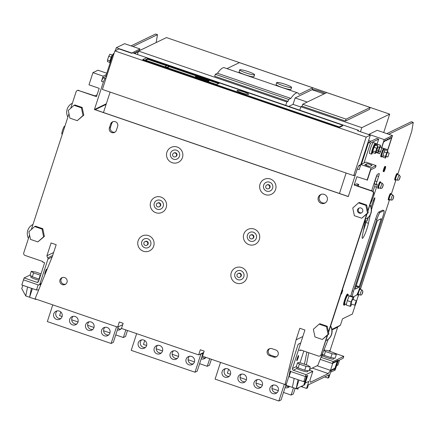 <?xml version="1.0" encoding="UTF-8"?>
<svg xmlns="http://www.w3.org/2000/svg" width="435" height="435" viewBox="0 0 435 435"><rect width="100%" height="100%" fill="white"/><g stroke="black" fill="none" stroke-linecap="round" stroke-linejoin="round"><path stroke-width="0.65" d="M290.471 371.387L289.074 376.645L303.744 381.674L305.06 381.038L306.729 375.905L307.714 375.432L304.658 384.834L296.191 388.694L298.008 379.706L294.18 378.396L292.363 387.384L296.191 388.694L285.985 385.192L290.471 371.387M300.759 342.862A6.117 6.019 64.2 0 1 298.834 343.954A1.359 1.338 -115.8 0 0 298.002 344.803L289.884 369.793A1.359 1.338 -115.8 0 0 290.743 371.512L289.074 376.645M303.673 385.312L306.729 375.905L305.337 382.528L304.658 382.854L304.451 383.496L308.817 381.381L306.528 388.439L307.404 388.015L308.442 384.806L329.012 374.85L327.974 378.053L328.849 377.634L331.138 370.576L335.51 368.461L335.717 367.82L330.475 370.359L335.717 367.82L338.218 360.12L332.976 362.659L330.475 370.359L317.05 365.753L330.475 370.359L328.3 373.573L310.411 382.234L309.905 380.315L312.825 371.332L306.039 374.617L305.413 376.541L306.729 375.905L305.413 376.541L290.743 371.512L305.413 376.541L303.744 381.674M334.2 370.533L337.25 361.126L339.55 360.017L337.881 365.15L336.57 365.786L338.24 360.653L335.184 370.054L330.633 372.142M40.836 284.642L39.993 284.425L40.749 284.686L39.215 284.805M53.635 252.539L46.904 255.796A6.117 6.019 -115.8 0 0 47.806 257.857A1.359 1.338 64.2 0 1 47.975 259.048L39.857 284.039A1.359 1.338 64.2 0 1 38.16 284.881L36.496 290.014L21.826 284.985L24.115 277.927L36.872 282.304A1.359 1.338 -115.8 0 0 38.568 281.456L44.626 262.811L42.712 262.153L42.907 261.555L25.045 255.432A2.039 2.006 -115.8 0 1 23.756 252.849L29.564 234.976M38.715 289.846L36.496 290.014M40.749 284.686L40.482 285.512L40.749 284.686M38.16 284.881L23.49 279.852L38.16 284.881M36.366 299.242L35.958 299.443L25.752 295.941L21.75 288.617L22.821 285.327M36.056 299.139L35.958 299.443M299.003 380.049L296.191 388.694M31.391 288.264L27.563 286.953L25.752 295.941L29.58 297.252L31.391 288.264M32.386 288.606L29.58 297.252M46.904 255.796L51.074 242.964L56.175 244.715L52.423 256.264L35.061 298.796L117.657 327.125L122.708 324.679M117.88 328.343A4.421 4.35 -115.8 0 0 120.946 328.99M122.365 325.728A4.421 4.35 -115.8 0 0 122.278 324.885M117.325 330.045A4.421 4.35 -115.8 0 0 121.506 328.371M62.102 316.511L59.595 315.652L60.791 311.955M127.504 330.502L125.563 336.467L123.377 337.527L115.743 334.906M109.935 332.916L103.579 330.736M93.993 327.446L87.636 325.266M78.044 321.976L71.688 319.801M125.845 329.931L123.377 337.527M117.657 327.125L119.326 321.992L123.154 323.303L121.485 328.436L198.665 354.906L200.334 349.773L204.156 351.088L202.492 356.216L285.088 384.545L286.404 383.909M327.256 326.277L326.489 326.647L319.127 324.124L319.888 323.754L327.256 326.277L328.425 331.9L366.705 214.085L361.719 218.229L367.488 213.074L365.889 205.396L358.522 202.868L352.758 208.022L354.351 215.7L361.719 218.229M358.522 202.868L359.288 202.498L366.656 205.026L367.825 210.643L373.312 193.76A2.039 2.006 -115.8 0 0 372.023 191.177L354.161 185.054L356.874 176.713L367.406 180.052L370.74 169.791L375.448 167.513L376.074 165.588L371.039 168.024L367.08 180.215M361.485 164.207L368.554 142.441L376.759 138.471L378.673 139.124L370.468 143.099L364.008 162.989L360.832 164.522L371.039 168.024M360.832 164.522L359.163 169.655L357.255 168.998L348.288 196.587L94.433 109.522L103.394 81.932L101.48 81.28L103.149 76.147L92.943 72.645L88.985 84.836L99.191 88.338L96.478 96.673L78.621 90.551A2.039 2.006 -115.8 0 0 76.081 91.818L70.736 108.261M74.048 105.303L74.815 104.933L82.182 107.456L83.781 115.139L77.245 120.658L83.014 115.509L81.416 107.831L74.048 105.303L68.284 110.457L69.883 118.135L77.245 120.658M68.964 113.725L31.342 229.517M34.653 226.559L35.42 226.184L42.782 228.712L44.381 236.39L37.85 241.914L43.614 236.76L42.016 229.082L34.653 226.559L28.884 231.708L30.483 239.386L37.85 241.914M306.039 374.617L293.282 370.245A1.359 1.338 64.2 0 1 292.423 368.521L304.93 330.029L299.829 328.278L296.077 339.827L285.088 384.545M298.481 349.876L300.395 350.528L301.199 350.142M319.127 324.124L313.358 329.273L314.956 336.956L322.319 339.479L327.31 335.336L320.986 354.791A2.039 2.006 -115.8 0 1 318.447 356.058L300.59 349.93L300.395 350.528M67.006 282.299A3.741 3.681 -115.8 0 0 61.868 277.731A3.741 3.681 -115.8 0 0 60.182 282.696A3.741 3.681 -115.8 0 0 67.006 282.299M327.196 200.404A4.758 4.682 -115.8 0 0 320.66 194.592A4.758 4.682 -115.8 0 0 318.518 200.916A4.758 4.682 -115.8 0 0 327.196 200.404M116.406 130.25A3.741 3.681 64.2 0 1 110.479 131.832A3.741 3.681 64.2 0 1 109.392 127.841L110.642 123.991A3.741 3.681 64.2 0 1 116.569 122.414A3.741 3.681 64.2 0 1 117.657 126.4L116.406 130.25M273.474 357.032L269.646 355.721A3.741 3.681 64.2 0 1 269.162 348.826A3.741 3.681 64.2 0 1 271.935 348.663L275.763 349.974A3.741 3.681 64.2 0 1 276.247 356.869A3.741 3.681 64.2 0 1 273.474 357.032L274.567 356.504A3.741 3.681 -115.8 0 0 276.774 356.559M118.391 326.772L113.312 342.399L111.121 343.46L47.339 321.585L52.771 304.87M57.159 310.878A4.421 4.35 -115.8 0 0 60.856 318.518M73.102 316.348A4.421 4.35 -115.8 0 0 76.799 323.983M89.05 321.818A4.421 4.35 -115.8 0 0 92.747 329.453M104.993 327.283A4.421 4.35 -115.8 0 0 108.69 334.923M116.553 326.745L111.121 343.46M62.058 316.647A4.421 4.35 -115.8 0 0 55.984 311.248A4.421 4.35 -115.8 0 0 54 317.12A4.421 4.35 -115.8 0 0 62.058 316.647M78.001 322.117A4.421 4.35 -115.8 0 0 71.933 316.718A4.421 4.35 -115.8 0 0 69.943 322.591A4.421 4.35 -115.8 0 0 78.001 322.117M93.949 327.588A4.421 4.35 -115.8 0 0 87.875 322.188A4.421 4.35 -115.8 0 0 85.891 328.061A4.421 4.35 -115.8 0 0 93.949 327.588M109.897 333.058A4.421 4.35 -115.8 0 0 103.824 327.658A4.421 4.35 -115.8 0 0 101.833 333.531A4.421 4.35 -115.8 0 0 109.897 333.058M198.665 354.906L203.71 352.464M302.803 336.57L296.077 339.827M290.004 370.897L289.079 375.677M327.974 378.053L324.706 376.933M327.31 335.336L328.855 333.955L328.088 334.33L326.489 326.647M328.855 333.955L328.425 331.9M320.986 354.791L327.696 334.988M328.534 332.416L367.096 213.737M367.934 211.165L373.312 193.76M366.705 214.085L368.249 212.704L367.488 213.074M366.656 205.026L365.889 205.396M368.249 212.704L367.825 210.643M358.396 186.234L358.739 184.435L356.515 185.5L357.043 185.772L372.349 191.019A2.039 2.006 64.2 0 1 373.638 193.602M358.739 184.435L356.825 183.777L354.161 185.054M308.768 352.741L306.36 364.867M309.546 369.386L317.789 365.395L328.294 339.208M332.014 329.942L332.324 329.159L340.42 325.239L342.508 318.828L352.355 314.059L355.379 304.756M356.58 301.053L358.701 294.528M360.381 289.351L389.553 199.578M391.234 194.401L396.013 179.688M397.693 174.511L411.766 131.212L413.25 122.387L388.716 134.263M381.941 147.813L382.604 148.036L381.87 148.389M378.673 139.124L376.96 144.409M376.074 165.588L365.868 162.086L364.008 162.989M375.182 144.996A5.78 0.74 108.9 0 0 375.236 143.224L373.322 142.566A5.78 0.74 108.9 0 0 370.75 147.791A5.78 0.74 108.9 0 0 369.571 153.501L371.485 154.153A5.78 0.74 108.9 0 0 371.588 154.142A5.78 0.74 108.9 0 0 372.534 152.718M384.176 149.781A4.078 0.522 108.9 0 0 384.105 149.216L383.469 148.998A4.078 0.522 108.9 0 0 381.647 152.685A4.078 0.522 108.9 0 0 380.821 156.714L381.457 156.932A4.078 0.522 108.9 0 0 381.533 156.921A4.078 0.522 108.9 0 0 381.865 156.529M371.664 190.786L375.889 177.779A3.398 0.435 -71.1 0 1 377.477 174.304L379.119 173.511A3.398 0.435 -71.1 0 1 379.179 173.505A3.398 0.435 -71.1 0 1 378.624 176.452L376.955 181.585A3.398 0.435 108.9 0 0 376.4 184.538A3.398 0.435 108.9 0 0 376.46 184.527L377.009 184.266A3.398 0.435 -71.1 0 1 377.069 184.255A3.398 0.435 -71.1 0 1 376.514 187.208L374.013 194.907A10.201 1.305 -71.1 0 1 370.234 204.086M385.633 166.578A2.719 0.348 108.9 0 0 384.42 169.036A2.719 0.348 108.9 0 0 383.866 171.722A2.719 0.348 108.9 0 0 383.915 171.716A2.719 0.348 108.9 0 0 385.133 169.101A2.719 0.348 108.9 0 0 385.633 166.578L384.991 166.36A2.719 0.348 108.9 0 0 383.784 168.818A2.719 0.348 108.9 0 0 383.23 171.504A2.719 0.348 108.9 0 0 383.278 171.499M350.98 296.099A6.797 0.87 -71.1 0 1 352.236 290.868L353.514 291.303A6.797 0.87 108.9 0 0 352.258 296.534M353.204 296.86L356.352 295.338A6.797 0.87 108.9 0 0 359.533 288.389L382.876 216.538A6.797 0.87 108.9 0 0 383.991 210.638L382.713 210.197A6.797 0.87 -71.1 0 0 382.593 210.214L378.76 212.068A6.797 0.87 -71.1 0 0 375.584 219.012L352.236 290.868M360.316 289.329A3.398 0.435 108.9 0 0 360.289 288.601L359.647 288.383A3.398 0.435 108.9 0 0 359.511 288.448M357.532 293.522A3.398 0.435 108.9 0 0 357.445 294.81L358.081 295.033A3.398 0.435 108.9 0 0 358.141 295.022A3.398 0.435 108.9 0 0 358.549 294.473M380.668 182.7A3.398 0.435 108.9 0 0 380.641 181.971L380.005 181.754A3.398 0.435 108.9 0 0 378.488 184.832A3.398 0.435 108.9 0 0 377.797 188.186L378.434 188.404A3.398 0.435 108.9 0 0 378.493 188.398A3.398 0.435 108.9 0 0 378.901 187.844M397.628 174.489A3.398 0.435 108.9 0 0 397.601 173.761L396.965 173.543A3.398 0.435 108.9 0 0 395.448 176.615A3.398 0.435 108.9 0 0 394.757 179.976L395.393 180.193A3.398 0.435 108.9 0 0 395.453 180.188A3.398 0.435 108.9 0 0 395.861 179.633M391.163 194.38A3.398 0.435 108.9 0 0 391.136 193.651L390.499 193.434A3.398 0.435 108.9 0 0 388.988 196.506A3.398 0.435 108.9 0 0 388.297 199.861L388.933 200.084A3.398 0.435 108.9 0 0 388.993 200.073A3.398 0.435 108.9 0 0 389.401 199.524M348.082 295.702A5.78 0.74 108.9 0 0 348.071 294.261L347.435 294.044A5.78 0.74 108.9 0 0 344.857 299.269A5.78 0.74 108.9 0 0 343.683 304.973L344.319 305.196A5.78 0.74 108.9 0 0 344.422 305.18A5.78 0.74 108.9 0 0 345.211 304.06M371.49 209.556L374.236 200.742A3.398 0.435 108.9 0 0 374.791 197.794A3.398 0.435 108.9 0 0 373.143 201.274L371.082 207.136M365.416 220.665L362.42 235.525A9.521 1.218 108.9 0 0 362.355 238.331A9.521 1.218 108.9 0 0 365.313 233.171A9.521 1.218 108.9 0 0 368.429 223.296L370.321 214.803M376.895 144.387A4.078 0.522 108.9 0 0 376.819 143.822L376.183 143.604A4.078 0.522 108.9 0 0 375.253 145.024M366.884 163.701A2.719 0.337 -162 0 1 369.706 164.31A2.719 0.337 -162 0 1 372.023 165.42A2.719 0.337 -162 0 1 371.99 165.452L370.016 166.409A2.719 0.337 -162 0 1 367.194 165.8A2.719 0.337 -162 0 1 364.883 164.691A2.719 0.337 -162 0 1 364.916 164.658L366.884 163.701L366.308 165.479M360.816 164.571L358.842 165.528L360.338 166.04M358.842 165.528L357.255 168.998M413.25 122.387L411.336 121.729L386.802 133.61M376.9 175.191A3.398 0.435 108.9 0 1 376.71 175.8L375.046 180.927A3.398 0.435 108.9 0 0 374.486 183.88L376.4 184.538M110.115 92.084L103.47 112.529L339.469 193.472L346.113 173.021M103.47 112.529L95.178 109.685L106.113 104.389M106.319 103.764L94.433 109.522M374.513 183.891L373.79 184.239M374.426 183.401L373.991 183.613M348.489 195.962L347.761 196.315L339.469 193.472M106.118 77.914L104.982 78.463L103.394 81.932M156.149 42.565L157.481 34.664L132.941 46.545M104.982 78.463L103.073 77.805L101.48 81.28M102.437 79.192L102.85 77.908L105.7 76.533L103.073 77.805M113.818 54.223L112.785 54.723L105.7 76.533L106.483 76.805M106.325 74.608L103.149 76.147M106.771 73.227L97.978 70.209L92.943 72.645M157.481 34.664L155.567 34.006L131.033 45.887M97.087 94.797L95.004 95.809L94.254 95.64L78.621 90.551M77.104 90.638L77.435 90.48A2.039 2.006 64.2 0 1 78.947 90.393M82.182 107.456L81.416 107.831M83.781 115.139L83.014 115.509M42.782 228.712L42.016 229.082M44.381 236.39L43.614 236.76M306.86 352.084L304.446 364.215M321.318 354.628A2.039 2.006 64.2 0 1 320.29 355.808L319.964 355.971M322.319 339.479L328.088 334.33M272.604 188.186A4.758 4.682 -115.8 0 0 267.172 181.999A4.758 4.682 -115.8 0 0 264.643 189.774A4.758 4.682 -115.8 0 0 272.604 188.186M179.481 156.247A4.758 4.682 -115.8 0 0 174.049 150.059A4.758 4.682 -115.8 0 0 171.52 157.84A4.758 4.682 -115.8 0 0 179.481 156.247M62.433 277.508A3.741 3.681 -115.8 0 0 65.652 284.147M321.226 194.363A4.758 4.682 -115.8 0 0 325.337 202.857M113.089 121.615A3.741 3.681 -115.8 0 0 111.735 123.464L110.485 127.314A3.741 3.681 -115.8 0 0 115.052 132.099M269.733 348.609A3.741 3.681 -115.8 0 0 270.739 355.188L274.567 356.504M150.717 244.78A4.758 4.682 -115.8 0 0 145.285 238.592A4.758 4.682 -115.8 0 0 142.756 246.373A4.758 4.682 -115.8 0 0 150.717 244.78M163.223 206.288A4.758 4.682 -115.8 0 0 157.791 200.1A4.758 4.682 -115.8 0 0 155.262 207.881A4.758 4.682 -115.8 0 0 163.223 206.288M243.839 276.72A4.758 4.682 -115.8 0 0 238.407 270.532A4.758 4.682 -115.8 0 0 235.879 278.313A4.758 4.682 -115.8 0 0 243.839 276.72M256.345 238.228A4.758 4.682 -115.8 0 0 250.913 232.04A4.758 4.682 -115.8 0 0 248.385 239.815A4.758 4.682 -115.8 0 0 256.345 238.228M40.814 284.707L39.993 284.425M30.053 275.056L24.115 277.927M202.531 353.035L203.02 353.204L200.834 354.264L195 372.224L131.212 350.349L136.644 333.634M200.834 354.264L200.339 354.095M154.224 348.261A4.421 4.35 64.2 0 1 162.282 347.788A4.421 4.35 64.2 0 1 155.512 352.97A4.421 4.35 64.2 0 1 154.224 348.261M170.172 353.726A4.421 4.35 64.2 0 1 178.23 353.253A4.421 4.35 64.2 0 1 171.455 358.44A4.421 4.35 64.2 0 1 170.172 353.726M138.276 342.791A4.421 4.35 64.2 0 1 146.339 342.318A4.421 4.35 64.2 0 1 139.564 347.505A4.421 4.35 64.2 0 1 138.276 342.791M186.115 359.196A4.421 4.35 64.2 0 1 194.173 358.723A4.421 4.35 64.2 0 1 187.403 363.91A4.421 4.35 64.2 0 1 186.115 359.196M195 372.224L197.185 371.164L203.02 353.204M161.314 352.97A4.421 4.35 64.2 0 1 157.617 345.33M177.257 358.44A4.421 4.35 64.2 0 1 173.56 350.8M145.366 347.5A4.421 4.35 64.2 0 1 141.669 339.865M193.205 363.91A4.421 4.35 64.2 0 1 189.508 356.27M146.611 345.493L143.468 344.417L144.741 340.507M209.719 358.696L207.25 366.292L199.621 363.676M194.45 361.904L188.094 359.723M178.502 356.434L172.146 354.253M162.559 350.963L156.203 348.783M205.978 357.412A4.421 4.35 64.2 0 1 201.182 358.864M207.25 366.292L209.442 365.231L211.377 359.267M205.461 357.972A4.421 4.35 64.2 0 1 201.824 356.896M293.494 387.77L291.124 395.062L293.315 394.001L295.109 388.471M289.335 386.742A4.421 4.35 64.2 0 1 285.697 385.66M230.485 374.263L227.342 373.181L228.614 369.277M291.124 395.062L283.495 392.441M278.324 390.668L271.967 388.488M262.381 385.198L256.025 383.017M246.433 379.733L240.076 377.553M289.628 386.443A4.421 4.35 64.2 0 1 285.055 387.628M330.524 326.288A10.201 10.032 64.2 0 1 325.864 340.632M369.924 205.032A10.201 10.032 64.2 0 1 365.264 219.376M359.288 213.112A2.719 2.675 -115.8 0 0 362.529 209.382A2.719 2.675 -115.8 0 0 357.445 210.703A2.719 2.675 -115.8 0 0 359.288 213.112M321.019 357.342L333.134 361.501L332.329 363.513L320.209 359.353M340.42 325.239A6.117 6.019 64.2 0 1 339.164 326.06L332.22 329.425M338.033 326.609A1.359 1.338 -115.8 0 0 337.663 327.185L330.17 350.246A1.359 1.338 -115.8 0 0 330.448 351.578M334.586 353.187L343.786 356.341L343.161 358.266L332.329 363.513M384.192 139.591L368.885 134.344L377.199 130.315L392.511 135.568L384.192 139.591L381.587 147.612M382.604 148.036L387.922 149.683L392.511 135.568M375.916 152.44L379.608 153.707L380.494 151.549M380.326 151.494L379.608 153.707M368.554 142.441L370.468 143.099M369.603 166.415A2.719 0.337 18 0 0 366.678 165.621M375.236 143.224A5.78 0.74 108.9 0 0 372.659 148.449A5.78 0.74 108.9 0 0 371.485 154.153M384.105 149.216A4.078 0.522 108.9 0 0 382.289 152.902A4.078 0.522 108.9 0 0 381.457 156.932M373.023 191.405L374.6 186.55A3.398 0.435 108.9 0 0 375.209 184.13M383.991 210.638A6.797 0.87 108.9 0 0 383.866 210.654L380.038 212.508A6.797 0.87 108.9 0 0 376.862 219.452L353.514 291.303M360.289 288.601A3.398 0.435 108.9 0 0 358.772 291.673A3.398 0.435 108.9 0 0 358.081 295.033M380.641 181.971A3.398 0.435 108.9 0 0 379.124 185.049A3.398 0.435 108.9 0 0 378.434 188.404M397.601 173.761A3.398 0.435 108.9 0 0 396.084 176.838A3.398 0.435 108.9 0 0 395.393 180.193M391.136 193.651A3.398 0.435 108.9 0 0 389.624 196.723A3.398 0.435 108.9 0 0 388.933 200.084M348.071 294.261A5.78 0.74 108.9 0 0 345.493 299.487A5.78 0.74 108.9 0 0 344.319 305.196M371.354 208.311L371.735 208.441M363.41 230.621A9.521 1.218 108.9 0 0 365.878 222.421L366.226 220.855M365.878 222.421L368.429 223.296M376.819 143.822A4.078 0.522 108.9 0 0 375.813 145.415M139.358 50.694L139.929 48.937L131.533 53.206M131.615 52.967L116.303 47.714L115.329 50.721M113.568 54.989L112.785 54.723M139.929 48.937L124.622 43.69L116.303 47.714M114.008 53.63L113.725 53.532A5.78 0.74 108.9 0 0 112.806 54.707M112.752 54.815A5.78 0.74 108.9 0 0 109.865 63.7M72.297 103.274L72.368 103.236A10.201 10.032 -115.8 0 0 72.297 103.274A10.201 10.032 -115.8 0 0 67.86 117.118M32.902 224.525L32.973 224.493A10.201 10.032 -115.8 0 0 28.46 238.375M285.333 384.431L286.143 384.709M286.023 384.665L281.059 399.934L278.873 400.994L215.091 379.119L220.518 362.404M277.079 392.674A4.421 4.35 64.2 0 1 273.381 385.035M261.136 387.204A4.421 4.35 64.2 0 1 257.433 379.57M245.188 381.74A4.421 4.35 64.2 0 1 241.49 374.1M229.24 376.27A4.421 4.35 64.2 0 1 225.542 368.63M284.305 384.279L278.873 400.994M269.988 387.966A4.421 4.35 64.2 0 1 278.052 387.493A4.421 4.35 64.2 0 1 271.277 392.674A4.421 4.35 64.2 0 1 269.988 387.966M254.045 382.495A4.421 4.35 64.2 0 1 262.104 382.022A4.421 4.35 64.2 0 1 255.334 387.21A4.421 4.35 64.2 0 1 254.045 382.495M238.097 377.025A4.421 4.35 64.2 0 1 246.156 376.552A4.421 4.35 64.2 0 1 239.386 381.74A4.421 4.35 64.2 0 1 238.097 377.025M222.154 371.555A4.421 4.35 64.2 0 1 230.213 371.082A4.421 4.35 64.2 0 1 223.438 376.27A4.421 4.35 64.2 0 1 222.154 371.555M299.954 362.937L303.82 351.04M312.825 371.332L309.307 370.125M297.518 362.812L296.268 366.661L298.127 367.956L299.378 364.106L306.006 366.379L310.307 367.037L307.98 365.427L301.352 363.149L297.91 362.621L297.518 362.812L299.378 364.106M296.855 360.68A2.719 0.348 108.9 0 0 298.073 358.065A2.719 0.348 108.9 0 0 298.573 355.542A2.719 0.348 108.9 0 0 297.361 358.005A2.719 0.348 108.9 0 0 296.806 360.691A2.719 0.348 108.9 0 0 296.855 360.68M268.591 188.703L269.031 188.491A2.039 2.006 -115.8 0 0 269.461 185.136A2.039 2.006 -115.8 0 0 267.253 184.815L266.813 185.027A2.039 2.006 -115.8 0 0 265.899 187.741A2.039 2.006 -115.8 0 0 269.618 187.523A2.039 2.006 -115.8 0 0 266.813 185.027M175.468 156.763L175.909 156.551A2.039 2.006 -115.8 0 0 176.338 153.196A2.039 2.006 -115.8 0 0 174.13 152.881L173.69 153.093A2.039 2.006 -115.8 0 0 172.777 155.801A2.039 2.006 -115.8 0 0 176.496 155.583A2.039 2.006 -115.8 0 0 173.69 153.093M146.704 245.296L147.139 245.084A2.039 2.006 -115.8 0 0 147.568 241.729A2.039 2.006 -115.8 0 0 145.361 241.414L144.926 241.626A2.039 2.006 -115.8 0 0 144.007 244.334A2.039 2.006 -115.8 0 0 147.726 244.117A2.039 2.006 -115.8 0 0 144.926 241.626M159.21 206.804L159.645 206.592A2.039 2.006 -115.8 0 0 160.08 203.237A2.039 2.006 -115.8 0 0 157.872 202.922L157.432 203.134A2.039 2.006 -115.8 0 0 156.513 205.842A2.039 2.006 -115.8 0 0 160.232 205.624A2.039 2.006 -115.8 0 0 157.432 203.134M239.826 277.236L240.261 277.024A2.039 2.006 -115.8 0 0 240.696 273.669A2.039 2.006 -115.8 0 0 238.483 273.354L238.048 273.566A2.039 2.006 -115.8 0 0 237.129 276.274A2.039 2.006 -115.8 0 0 240.849 276.056A2.039 2.006 -115.8 0 0 238.048 273.566M252.333 238.744L252.773 238.532A2.039 2.006 -115.8 0 0 253.203 235.177A2.039 2.006 -115.8 0 0 250.995 234.856L250.555 235.069A2.039 2.006 -115.8 0 0 249.636 237.782A2.039 2.006 -115.8 0 0 253.36 237.564A2.039 2.006 -115.8 0 0 250.555 235.069M38.954 280.271A5.78 0.723 -162 0 1 33.364 278.476A5.78 0.723 -162 0 1 30.727 276.954L31.064 275.91M312.433 367.988L309.513 369.478M300.971 386.536L306.528 388.439M312.352 368.102L328.3 373.573M296.855 367.069L296.855 368.516A5.78 0.723 18 0 0 302.521 370.816A5.78 0.723 18 0 0 307.431 371.756A5.78 0.723 18 0 0 307.507 371.686L307.828 370.702M330.627 325.978A10.201 10.032 64.2 0 1 326.478 340.344L326.261 340.453M370.022 204.722A10.201 10.032 64.2 0 1 365.878 219.093L365.661 219.196M359.332 207.946A2.719 2.675 -115.8 0 0 361.675 212.78M333.134 361.501L343.786 356.341M322.911 354.454L322.639 355.292L322.917 355.895A5.78 0.723 18 0 0 328.583 358.195A5.78 0.723 18 0 0 333.493 359.141A5.78 0.723 18 0 0 333.569 359.065L333.89 358.081M323.972 350.006L327.408 350.534L334.036 352.807L336.369 354.422L332.068 353.758L325.44 351.485L324.189 355.335L330.817 357.608L335.119 358.271L336.369 354.422M381.756 147.666L383.991 140.788A5.666 0.723 -71.1 0 1 384.165 140.722A5.666 0.723 -71.1 0 1 384.29 141.152A5.361 0.685 108.9 0 0 384.404 141.62A5.361 0.685 108.9 0 0 385.144 140.739A5.666 0.723 -71.1 0 1 385.872 139.896A5.666 0.723 -71.1 0 1 385.997 140.326A5.361 0.685 108.9 0 0 386.111 140.793A5.361 0.685 108.9 0 0 386.851 139.912A5.666 0.723 -71.1 0 1 387.58 139.069A5.666 0.723 -71.1 0 1 387.705 139.499A5.361 0.685 108.9 0 0 387.819 139.967A5.361 0.685 108.9 0 0 388.558 139.086A5.666 0.723 -71.1 0 1 389.287 138.243A5.666 0.723 -71.1 0 1 389.412 138.673A5.361 0.685 108.9 0 0 389.526 139.14A5.361 0.685 108.9 0 0 390.266 138.259A5.666 0.723 -71.1 0 1 390.994 137.416A5.666 0.723 -71.1 0 1 391.119 137.846A8.156 1.044 108.9 0 0 391.288 138.27A8.156 1.044 108.9 0 0 391.456 138.238L387.705 149.787M375.41 145.274A4.078 0.522 108.9 0 0 375.323 145.045L374.682 144.828A4.078 0.522 108.9 0 0 372.866 148.52A4.078 0.522 108.9 0 0 372.039 152.549L372.675 152.767A4.078 0.522 108.9 0 0 372.746 152.756A4.078 0.522 108.9 0 0 372.882 152.642M385.105 150.097L383.942 149.694A3.567 0.457 108.9 0 0 382.349 152.924A3.567 0.457 108.9 0 0 381.625 156.448L385.405 158.09L386.302 156.437M355.281 288.557L377.167 221.192L377.488 220.496L381.218 218.696L359.223 286.649L358.902 287.345L355.183 289.144L355.281 288.557M358.304 294.386L360.218 295.044A2.719 0.348 108.9 0 1 360.767 292.358A2.719 0.348 108.9 0 1 361.98 289.9L360.066 289.242A2.719 0.348 108.9 0 0 358.853 291.706A2.719 0.348 108.9 0 0 358.304 294.386A2.719 0.348 108.9 0 0 358.353 294.381M378.657 187.762L380.571 188.42A2.719 0.348 108.9 0 1 381.12 185.734A2.719 0.348 108.9 0 1 382.332 183.271L380.418 182.618A2.719 0.348 108.9 0 0 379.211 185.076A2.719 0.348 108.9 0 0 378.657 187.762A2.719 0.348 108.9 0 0 378.706 187.757M395.616 179.552L397.53 180.204A2.719 0.348 108.9 0 1 398.079 177.523A2.719 0.348 108.9 0 1 399.292 175.06L397.378 174.408A2.719 0.348 108.9 0 0 396.171 176.866A2.719 0.348 108.9 0 0 395.616 179.552A2.719 0.348 108.9 0 0 395.665 179.546M389.151 199.437L391.065 200.095A2.719 0.348 108.9 0 1 391.62 197.408A2.719 0.348 108.9 0 1 392.832 194.951L390.918 194.293A2.719 0.348 108.9 0 0 389.706 196.75A2.719 0.348 108.9 0 0 389.151 199.437A2.719 0.348 108.9 0 0 389.2 199.431M349.153 296.072L347.63 295.544A4.421 0.566 108.9 0 0 345.662 299.541A4.421 0.566 108.9 0 0 344.759 303.907L346.347 304.451M377.819 144.703L376.656 144.3A3.567 0.457 108.9 0 0 375.889 145.437M358.255 130.968L358.467 130.315L132.675 52.874L131.8 53.298L119.043 48.921L114.883 50.933L102.377 89.431L353.682 175.62L355.368 174.805M134.203 53.396A5.361 0.685 108.9 0 0 134.268 53.282A5.666 0.723 -71.1 0 1 134.997 52.445A5.666 0.723 -71.1 0 1 135.122 52.869A5.361 0.685 108.9 0 0 135.242 53.336A5.361 0.685 108.9 0 0 135.976 52.456A5.666 0.723 -71.1 0 1 136.704 51.618A5.666 0.723 -71.1 0 1 136.829 52.042A5.361 0.685 108.9 0 0 136.943 52.51A5.361 0.685 108.9 0 0 137.683 51.629A5.666 0.723 -71.1 0 1 138.412 50.792A5.666 0.723 -71.1 0 1 138.537 51.118M40.575 275.273L33.587 272.946L31.26 271.331L35.561 271.995L41.031 273.871M39.324 279.123L38.965 279.069L40.216 275.219M46.083 271.793A2.719 0.348 108.9 0 0 46.627 269.134A2.719 0.348 108.9 0 0 45.414 271.592A2.719 0.348 108.9 0 0 44.865 274.278A2.719 0.348 108.9 0 0 44.908 274.273A2.719 0.348 108.9 0 0 45.3 273.718M362.317 159.835L363.013 159.493M322.335 354.052L324.189 355.335M323.819 350.365L325.44 351.485M388.928 138.504L389.412 138.673M387.221 139.331L387.705 139.499M385.513 140.157L385.997 140.326M383.915 141.022L384.29 141.152M390.635 137.677L391.119 137.846M375.323 145.045A4.078 0.522 108.9 0 0 373.507 148.737A4.078 0.522 108.9 0 0 372.675 152.767M382.898 155.98A3.567 0.457 108.9 0 0 382.865 156.861L382.909 155.627L385.459 156.502L385.405 158.09M387.656 152.587L387.813 150.684L385.258 149.809L385.002 150.276A3.567 0.457 108.9 0 0 384.366 151.451L383.844 152.75A3.567 0.457 108.9 0 0 383.175 154.8L382.909 155.627M377.721 144.882A3.567 0.457 108.9 0 0 377.167 145.877L377.977 144.415L380.527 145.29L379.38 147.405L378.178 151.108L378.124 152.696L379.021 151.043M370.821 141.228L368.608 140.472M367.961 144.268L367.434 144.083M366.036 150.195L365.509 150.01M365.286 152.506L364.758 152.326M360.767 164.593L370.348 135.111L357.592 130.739L358.467 130.315M353.682 175.62L366.188 137.128L370.348 135.111M114.883 50.933L366.188 137.128M138.509 51.205L138.053 51.053M135.122 52.869L134.638 52.706M136.829 52.042L136.345 51.879M112.676 54.968L112.534 54.919A4.078 0.522 108.9 0 0 110.718 58.611A4.078 0.522 108.9 0 0 109.886 62.635L110.033 62.683M38.965 279.069L32.337 276.796L33.587 272.946M32.337 276.796L30.01 275.181L31.26 271.331M298.127 367.956L304.756 370.228L309.057 370.886L310.307 367.037M304.756 370.228L306.006 366.379M383.708 132.55L389.689 114.144L166.447 37.579L138.547 51.085L286.844 101.948L285.73 105.368M360.463 131.723L361.789 127.651L389.689 114.144M137.433 54.505L138.547 51.085M299.764 110.18L300.873 106.76L361.789 127.651M330.817 357.608L332.068 353.758M377.754 146.078L375.204 145.203L374.051 147.318L372.849 151.021L372.795 152.609L375.345 153.484L376.498 151.369L377.7 147.666L377.754 146.078L375.4 151.897L375.345 153.484M383.844 152.75L383.175 154.8M385.002 150.276L384.366 151.451M353.209 299.617L353.834 297.072L350.006 295.762L349.185 296.001L347.288 300.623L346.211 305.006L350.039 306.316L350.86 306.077L351.665 304.119M142.849 59.541L142.642 60.182L339.093 127.558L342.595 125.867L342.802 125.226L146.35 57.844L142.849 59.541L339.3 126.917L342.802 125.226M300.873 106.76L302.075 106.178L345.45 121.055L369.522 109.397L370.147 107.472L326.772 92.601L302.706 104.253L346.075 119.13L370.147 107.472M312.216 89.822L312.743 87.783L299.062 94.406A96.385 12.332 -71.1 0 0 297.719 92.905A96.385 12.332 -71.1 0 0 290.808 98.402L288.671 99.441L215.32 74.282L214.694 76.207L288.046 101.366L286.844 101.948M312.281 89.632A7.477 0.935 -162 0 1 317.789 90.6A7.477 0.935 -162 0 1 325.19 93.367M288.671 99.441L288.046 101.366M324.091 93.895L312.02 89.757L295.142 97.929L293.054 104.346L288.78 106.412M302.075 106.178L302.706 104.253M293.054 104.346L300.797 106.999M302.57 385.807L302.374 386.421L301.509 386.291M374.051 147.318L376.607 148.194M372.849 151.021L375.4 151.897M384.11 151.924L386.661 152.799L385.459 156.502M387.813 150.684L386.661 152.799M349.185 296.001L353.008 297.312L351.116 301.933L350.039 306.316M353.834 297.072L353.008 297.312M347.288 300.623L351.116 301.933M376.144 152.016L378.124 152.696M376.737 150.619L378.178 151.108M377.727 146.84L379.38 147.405M380.369 147.193L380.527 145.29M364.356 222.176L365.454 220.594M364.584 221.458L364.557 222.247M339.093 127.558L339.3 126.917M112.328 55.044L109.865 54.201L108.717 56.316L107.51 60.019L107.456 61.607L109.799 62.412M111.246 57.186L108.717 56.316M110.039 60.889L107.51 60.019M345.45 121.055L346.075 119.13M215.32 74.282L217.456 73.249A96.385 12.332 -71.1 0 1 224.368 67.746L297.719 92.905M312.743 87.783L239.391 62.629L226.972 68.638M276.703 82.563L276.078 84.488A7.819 0.979 18 0 0 282.734 87.674A7.819 0.979 18 0 0 290.846 89.42A7.819 0.979 18 0 0 290.95 89.316L291.575 87.391A7.819 0.979 18 0 0 284.441 84.047A7.819 0.979 18 0 0 276.703 82.563A7.819 0.979 18 0 0 283.359 85.749A7.819 0.979 18 0 0 291.472 87.495A7.819 0.979 18 0 0 291.575 87.391M239.707 69.872L239.081 71.797A7.819 0.979 18 0 0 245.737 74.983A7.819 0.979 18 0 0 253.855 76.729A7.819 0.979 18 0 0 253.953 76.631L254.578 74.706A7.819 0.979 18 0 0 247.444 71.362A7.819 0.979 18 0 0 239.707 69.872A7.819 0.979 18 0 0 246.362 73.058A7.819 0.979 18 0 0 254.48 74.804A7.819 0.979 18 0 0 254.578 74.706M290.808 98.402L217.456 73.249M295.142 97.929L307.213 102.067M389.184 153.115L387.862 156.97L389.184 153.115L387.27 152.457L385.981 156.312M356.537 300.759A2.382 0.304 108.9 0 0 355.477 302.907A2.382 0.304 108.9 0 0 354.993 305.261A2.382 0.304 108.9 0 0 355.031 305.256A2.382 0.304 108.9 0 0 356.096 302.967A2.382 0.304 108.9 0 0 356.537 300.759L352.709 299.443A2.382 0.304 108.9 0 0 351.649 301.596A2.382 0.304 108.9 0 0 351.165 303.945A2.382 0.304 108.9 0 0 351.208 303.94M381.897 147.721L380.576 151.576L381.897 147.721L379.989 147.063L378.7 150.918M365.139 219.762L365.139 220.463M216.527 84.542L219.37 83.161L147.933 58.66L145.089 60.041L216.527 84.542M248.564 94.352A6.117 0.767 18 0 0 248.646 94.275A6.117 0.767 18 0 0 243.062 91.654A6.117 0.767 18 0 0 237.004 90.491A6.117 0.767 18 0 0 242.213 92.987A6.117 0.767 18 0 0 248.564 94.352M31.771 298.008L28.302 296.817M294.093 387.976L297.904 389.135L298.366 387.71M341.513 294.038L342.802 290.183L341.513 294.038M368.01 217.696L367.053 221.121L368.38 217.359M166.676 65.799L147.726 59.301L145.741 60.264M147.726 59.301L147.933 58.66M218.511 83.58L168.976 66.593M195.451 76.495L195.239 77.136L207.995 81.514L208.871 81.089L209.083 80.448L196.326 76.071L195.451 76.495L208.207 80.872L209.083 80.448M167.257 67.642L168.894 66.849L169.101 66.207L167.187 65.554L165.001 66.609L166.915 67.267L169.101 66.207M207.995 81.514L208.207 80.872M62.335 134.127L61.873 133.969A4.078 0.522 -71.1 0 1 62.618 130.185A4.078 0.522 -71.1 0 1 64.445 126.259A4.078 0.522 -71.1 0 1 64.521 126.248L64.853 126.367M275.594 189.481A8.292 8.156 -115.8 0 0 266.128 178.703A8.292 8.156 -115.8 0 0 261.723 192.254A8.292 8.156 -115.8 0 0 275.594 189.481M182.466 157.541A8.292 8.156 -115.8 0 0 173 146.764A8.292 8.156 -115.8 0 0 168.601 160.314A8.292 8.156 -115.8 0 0 182.466 157.541M153.702 246.074A8.292 8.156 -115.8 0 0 144.235 235.297A8.292 8.156 -115.8 0 0 139.831 248.853A8.292 8.156 -115.8 0 0 153.702 246.074M166.208 207.582A8.292 8.156 -115.8 0 0 156.741 196.805A8.292 8.156 -115.8 0 0 152.337 210.355A8.292 8.156 -115.8 0 0 166.208 207.582M246.824 278.014A8.292 8.156 -115.8 0 0 237.358 267.237A8.292 8.156 -115.8 0 0 232.953 280.787A8.292 8.156 -115.8 0 0 246.824 278.014M259.331 239.522A8.292 8.156 -115.8 0 0 249.864 228.745A8.292 8.156 -115.8 0 0 245.465 242.295A8.292 8.156 -115.8 0 0 259.331 239.522M372.349 191.019L372.023 191.177M356.787 183.782L358.701 184.44M110.485 127.314L109.392 127.841M111.735 123.464L110.642 123.991M270.739 355.188L269.646 355.721M376.71 175.8L378.624 176.452M375.046 180.927L376.955 181.585M374.6 186.55L376.514 187.208M373.295 194.657L374.013 194.907M375.584 219.012L376.862 219.452M378.76 212.068L380.038 212.508M382.593 210.214L383.866 210.654M373.42 200.464L374.236 200.742M52.668 255.503L47.806 257.857M300.134 343.329L298.834 343.954M296.268 366.661L292.423 368.521M41.385 283.299L39.857 284.039M38.557 281.488L36.872 282.304M296.855 368.516L293.282 370.245M321.28 356.689L322.917 355.895M332.025 329.915L337.663 327.185M328.681 350.969L330.17 350.246M355.999 286.35L358.902 287.345M356.232 285.626L359.223 286.649M380.456 219.061L381.109 219.283M52.102 257.052L47.975 259.048M361.98 289.9L362.926 291.385C362.464 293.571 361.915 294.767 361.273 294.979L360.218 295.044A2.719 0.348 108.9 0 0 360.262 295.039M382.332 183.271L383.278 184.761C382.822 186.941 382.267 188.137 381.625 188.35L380.571 188.42A2.719 0.348 108.9 0 0 380.62 188.409M399.292 175.06L400.238 176.545C399.781 178.731 399.227 179.927 398.585 180.139L397.53 180.204A2.719 0.348 108.9 0 0 397.579 180.199M392.832 194.951L393.778 196.435C393.316 198.621 392.767 199.817 392.125 200.029L391.065 200.095A2.719 0.348 108.9 0 0 391.114 200.089M361.958 294.19L362.79 291.624L361.958 294.19M382.311 187.567L383.143 185L382.311 187.567M399.27 179.356L400.102 176.789L399.27 179.356M392.805 199.241L393.642 196.674L392.805 199.241M383.23 171.504L383.866 171.722M39.172 284.827L41.156 283.865M300.199 343.286L298.687 344.02M388.694 138.852L389.526 139.14M386.987 139.678L387.819 139.967M385.279 140.505L386.111 140.793M383.79 141.408L384.404 141.62M390.434 137.977L391.288 138.27M137.851 51.346L138.401 51.537M134.404 53.054L135.242 53.336M136.111 52.227L136.943 52.51M385.948 156.317L387.862 156.97M351.165 303.945L354.993 305.261M378.662 150.923L380.576 151.576M341.051 293.897L341.48 294.044M342.312 290.014L342.802 290.183M365.101 220.469L367.015 221.127"/></g></svg>
